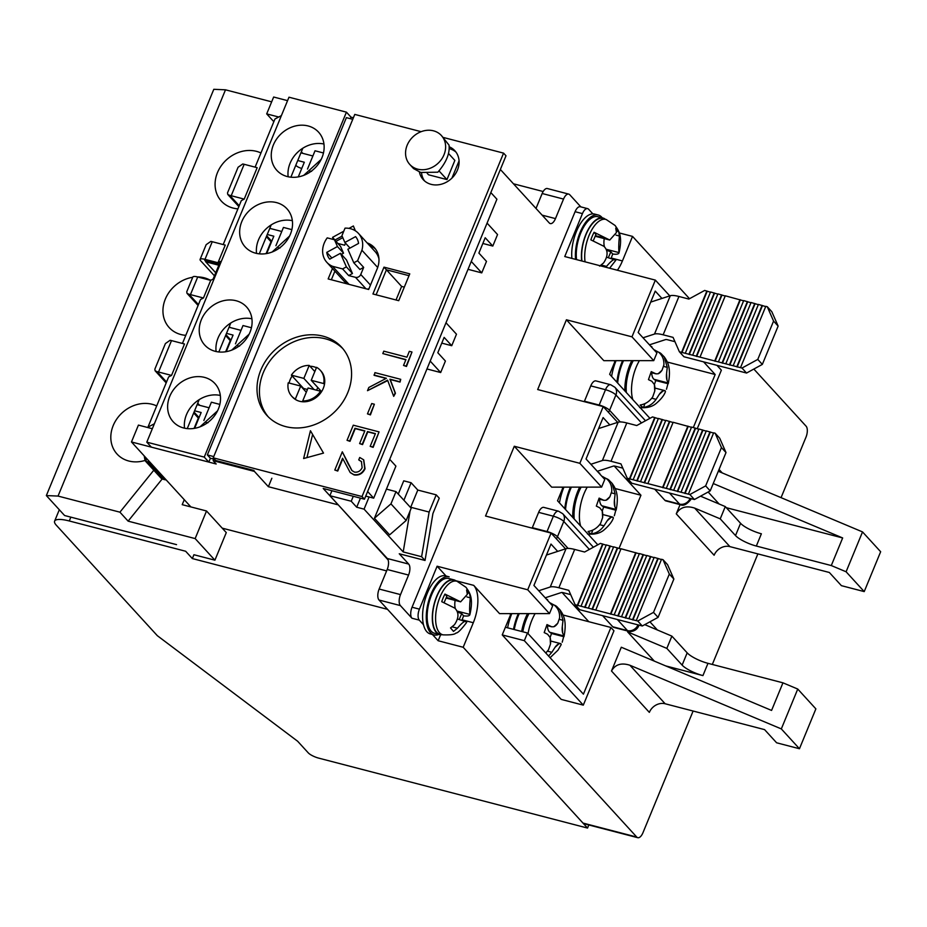<?xml version="1.0" encoding="UTF-8"?>
<svg xmlns="http://www.w3.org/2000/svg" width="927" height="927" viewBox="0 0 927 927"><rect width="100%" height="100%" fill="white"/><g stroke="black" fill="none" stroke-linecap="round" stroke-linejoin="round"><path stroke-width="1.39" d="M268.216 416.791A50.579 43.024 137.6 0 1 269.908 360.939A50.579 43.024 137.6 0 1 325.365 338.795A50.579 43.024 137.6 0 1 342.793 348.598A50.579 43.024 137.6 0 0 325.365 338.795A50.579 43.024 137.6 0 0 269.908 360.939A50.579 43.024 137.6 0 0 268.216 416.791M337.776 504.323L388.112 559.931M59.316 509.746L54.612 521.148A25.713 6.535 -157.6 0 1 69.27 520.974L185.655 551.252L192.341 558.564L387.532 609.34L587.544 828.066L588.819 824.96M459.062 160.858L451.947 178.1M373.697 498.17L496.918 199.224L490.835 192.573L367.625 491.53L373.697 498.17L365.736 496.107M396.026 299.989L401.623 286.431L404.299 287.127M401.623 286.431L386.42 269.803L409.016 275.69L386.42 269.803L383.987 267.15L372.932 293.975L398.714 300.684L409.769 273.859L383.987 267.15M448.587 153.558L454.856 160.417L446.965 179.583L428.541 174.786L427.22 173.349M358.471 233.419A21.425 18.227 137.6 0 1 361.912 250.244L357.59 260.73L363.674 267.382L359.896 269.444L353.813 262.793L347.868 249.247L358.564 243.407A17.149 14.589 137.6 0 0 355.586 236.628L344.89 242.468L341.924 235.69L345.029 228.146A21.425 18.227 137.6 0 1 358.471 233.419L375.192 251.704A21.425 18.227 137.6 0 1 378.958 258.946M369.027 288.621A4.287 3.65 137.6 0 1 367.196 289.085M348.367 284.195A21.425 18.227 137.6 0 1 343.558 280.626L326.849 262.353A21.425 18.227 137.6 0 1 324.241 243.094A21.425 18.227 137.6 0 1 327.231 237.868L334.473 239.757L337.451 246.536L326.756 252.376A17.149 14.589 137.6 0 0 329.734 259.154L340.429 253.314L346.501 259.954L352.457 273.511L348.679 275.574L355.493 277.335A4.287 3.65 -42.4 0 0 360.754 274.462L363.674 267.382M376.119 294.809L386.42 269.803L376.119 294.809M213.986 458.645L213.14 460.673L254.392 471.403L268.378 486.698L337.613 504.705M353.396 117.775L350.997 117.15L346.431 112.155L288.981 97.208L281.391 115.608L146.802 442.156L151.368 447.138L208.818 462.086L210.394 458.251L207.358 454.925L213.743 456.594M287.567 100.649L273.65 97.022L266.698 113.894L273.836 121.704M543.164 191.518L513.454 183.789M587.544 828.066L318.691 758.124A8.575 2.178 -157.6 0 1 308.285 752.886L297.648 741.252L157.323 635.679L56.292 525.203A25.713 6.535 -157.6 0 1 54.612 521.148M222.213 528.147L386.617 570.905M192.341 558.564L193.917 554.728L214.913 560.186L226.281 532.596L206.524 510.986L182.213 504.67L184.264 499.699M190.869 506.918L131.472 441.97L216.188 463.998L213.14 460.673M278.726 117.011L266.698 113.894M301.345 151.773L302.781 153.349M268.378 486.698L271.854 478.262M131.472 441.97L138.424 425.099L152.341 428.726M197.718 403.199L199.664 405.331M230.232 327.555L229.317 326.547M218.83 265.238L205.724 261.831L206.2 260.684M199.305 277.393L211.043 280.186M205.724 261.831L215.724 272.77M331.912 490.731L329.873 495.69L387.324 558.506A8.575 3.94 104.6 0 1 387.196 569.502L379.143 589.039A8.575 3.94 104.6 0 0 379.027 600.036L582.99 823.072A8.575 3.94 104.6 0 0 583.987 823.709L637.764 837.695A8.575 3.94 104.6 0 0 642.956 832.724L693.118 711.032M580.835 206.872L569.734 194.728A8.575 3.94 104.6 0 0 568.726 194.102L547.37 188.54A8.575 3.94 104.6 0 0 542.168 193.511L536.015 208.448M712.318 664.45L757.88 553.894M781.055 497.66L805.98 437.185A8.575 3.94 104.6 0 0 806.108 426.2L753.836 369.05M432.422 634.485L438.147 640.742L463.187 647.266L636.756 837.058A8.575 3.94 104.6 0 0 637.764 837.695M446.096 576.038L437.115 566.223L419.421 609.143A8.575 3.94 104.6 0 0 419.305 620.14L423.5 624.728M329.873 495.69L351.229 501.24L356.698 507.22L364.068 509.143L403.199 551.936L421.611 556.721L425.041 560.464L399.259 553.767L408.68 564.068A8.575 3.94 -75.4 0 1 408.564 575.053L400.51 594.601A8.575 3.94 104.6 0 0 400.383 605.586L411.936 618.216L419.305 620.14M353.28 496.281L351.229 501.24M568.726 194.102A8.575 3.94 104.6 0 0 563.535 199.073L555.47 218.61A8.575 3.94 -75.4 0 1 550.279 223.592A8.575 3.94 -75.4 0 1 549.271 222.955L500.36 169.467M592.851 213.87L588.645 209.27A8.575 3.94 -75.4 0 0 587.648 208.645L580.279 206.733A8.575 3.94 -75.4 0 0 575.088 211.704L582.446 213.616A8.575 3.94 -75.4 0 1 587.648 208.645M689.514 298.703L632.538 236.397L619.248 232.944M617.324 619.491L627.486 630.603L612.747 626.768L602.596 615.667M532.318 527.695L538.633 512.364L553.373 516.2L547.046 531.53L532.318 527.695A8.575 3.94 104.6 0 0 532.144 528.135M593.373 547.231L562.735 513.732A8.575 7.289 137.6 0 1 563.778 521.438A8.575 2.178 -157.6 0 0 553.373 516.2A8.575 3.94 -75.4 0 1 558.564 511.217L543.836 507.393A8.575 3.94 104.6 0 0 538.633 512.364M612.747 626.768A8.575 3.94 104.6 0 0 613.755 627.405L628.483 631.229A8.575 3.94 -75.4 0 1 627.486 630.603A8.575 7.289 -42.4 0 0 637.996 624.879A8.575 2.178 22.4 0 1 638.564 626.2L639.004 625.134M669.456 493.013L679.618 504.126L664.879 500.29L654.729 489.189M584.45 401.217L590.766 385.887L605.505 389.711L599.178 405.053L584.45 401.217A8.575 3.94 104.6 0 0 584.277 401.658M610.696 384.74L614.868 387.254A8.575 7.289 137.6 0 1 615.91 394.96A8.575 2.178 -157.6 0 0 605.505 389.711A8.575 3.94 -75.4 0 1 610.696 384.74L595.968 380.916A8.575 3.94 104.6 0 0 590.766 385.887M664.879 500.29A8.575 3.94 104.6 0 0 665.887 500.916L680.615 504.752A8.575 3.94 -75.4 0 1 679.618 504.126A8.575 7.289 -42.4 0 0 690.128 498.39A8.575 2.178 22.4 0 1 690.696 499.723C686.722 504.473 683.361 506.154 680.615 504.752M437.115 566.223L527.718 589.792L549.479 613.593L499.549 613.628L473.709 585.366A29.143 13.407 -75.4 0 1 473.303 622.735L463.187 647.266M632.538 236.397L622.423 260.927A29.143 13.407 -75.4 0 1 617.394 270.232M649.931 418.332L609.653 374.288L614.868 361.646L613.975 360.661M582.446 213.616L564.752 256.547L655.354 280.116L631.971 336.837L653.744 360.638L603.813 360.661L566.42 319.78L537.672 389.537L603.222 406.594L579.85 463.315L514.288 446.258L485.539 516.015L551.09 533.071L565.528 548.842M614.23 466.026L640.939 495.238L619.004 548.483M597.799 544.809L557.533 500.765L562.735 488.123L561.843 487.138M579.85 463.315L601.611 487.115L551.681 487.15L514.288 446.258M562.098 592.504L588.819 621.716L563.025 615.007M502.237 634.914L524.334 640.661L583.303 705.146L561.206 699.398L502.237 634.914L505.4 627.243L527.498 633.002L583.419 694.161L610.916 627.475L588.819 621.716M509.711 613.616L510.615 614.601L505.4 627.243M654.335 661.125L627.614 631.901L627.95 631.09M611.496 670.997C615.227 664.427 621.368 662.515 629.92 665.25L781.322 728.912L799.456 748.738L776.617 742.794L764.566 729.619L665.134 703.755A12.862 10.939 -42.4 0 0 649.34 712.376L611.496 670.997L621.299 647.231L771.577 710.43L782.956 682.828L707.985 663.326L702.933 675.598A17.149 4.357 22.4 0 1 682.121 665.111L666.837 648.39L627.614 631.901M719.109 503.987L708.158 492.005M713.234 483.535L842.666 537.95L831.287 565.551L846.096 571.774L864.219 591.6L841.392 585.655L829.341 572.48L729.897 546.617A12.862 10.939 -42.4 0 0 714.114 555.238L676.27 513.859L680.082 504.612M438.147 640.742L440.615 634.763M419.421 609.143L412.052 607.231A8.575 3.94 104.6 0 0 411.936 618.216M412.052 607.231L575.088 211.704M356.698 507.22L360.441 498.147M398.274 494.091L403.743 480.823L411.113 482.735L417.799 490.059L410.707 507.254L429.12 512.052L421.611 556.721M425.041 560.464L432.932 513.5L439.247 498.17L436.211 494.844L417.799 490.059M403.199 551.936L410.082 510.951M389.711 459.34L395.91 466.119L374.427 518.239L389.63 534.867L406.153 520.487L411.206 508.228L396.003 491.611L386.432 489.12M364.068 509.143L369.085 496.976M403.894 500.232L411.113 482.735M430.209 361.09L440.673 372.538L426.953 368.969M446.003 322.758L456.478 334.207L451.739 345.713L444.137 337.393L437.811 352.723L445.412 361.043L440.673 372.538M471.275 261.437L481.75 272.886L468.031 269.317M487.069 223.106L497.544 234.554L492.805 246.061L485.203 237.752L478.888 253.083L486.49 261.391L481.75 272.886M557.683 551.391L550.974 544.056L533.917 585.447L552.643 605.934L549.479 613.593M583.303 705.146L613.952 630.789L610.916 627.475M551.09 533.071L527.718 589.792M631.971 336.837L566.42 319.78M609.815 424.914L603.106 417.579L586.049 458.969L604.775 479.456L601.611 487.115M640.939 495.238L615.157 488.529M603.222 406.594L617.649 422.364M661.948 298.436L655.238 291.101L638.17 332.492L656.907 352.978L653.744 360.638M697.208 428.795L721.368 370.174L716.942 365.331M669.781 295.887L655.354 280.116M665.725 665.91L702.933 675.598M781.322 728.912L797.753 689.051L782.956 682.828M666.837 648.39L671.89 636.131L644.775 624.636M846.096 571.774L862.527 531.913L718.298 471.264M726.281 507.683L842.666 537.95M676.27 513.859C680.001 507.289 686.142 505.366 694.694 508.112L720.233 518.853L735.517 535.574A17.149 4.357 -157.6 0 0 756.328 546.049L831.287 565.551M700.522 496.177L725.285 506.582L740.569 523.303A17.149 4.357 -157.6 0 0 761.38 533.79L756.328 546.049M720.233 518.853L725.285 506.582M451.739 345.713L441.773 343.117M492.805 246.061L482.851 243.465M429.12 512.052L436.211 494.844M396.003 491.611L390.951 503.871L374.427 518.239M406.153 520.487L390.951 503.871M693.326 427.532L715.169 374.508L667.278 362.051M715.169 374.508L703.605 361.866M527.498 633.002L524.334 640.661M682.121 665.111L687.174 652.851L671.89 636.131M687.174 652.851A17.149 4.357 -157.6 0 0 707.985 663.326M799.456 748.738L815.876 708.877L797.753 689.051M864.219 591.6L880.65 551.739L862.527 531.913M369.549 245.539A23.569 20.058 137.6 0 1 375.481 248.992M367.115 242.886A23.569 20.058 137.6 0 1 374.334 247.602A23.569 20.058 137.6 0 1 377.196 268.772L368.668 289.479L328.158 278.934L332.457 268.494M285.643 426.594A50.579 43.024 137.6 0 1 266.964 415.493A50.579 43.024 137.6 0 1 266.86 359.131A50.579 43.024 137.6 0 1 322.932 336.142A50.579 43.024 137.6 0 1 341.611 347.231A50.579 43.024 137.6 0 1 341.727 403.593A50.579 43.024 137.6 0 1 285.643 426.594M424.531 180.916A21.425 18.227 137.6 0 1 421.53 172.665M449.352 148.679A21.425 18.227 137.6 0 1 449.386 148.691A21.425 18.227 137.6 0 1 456.014 152.132M449.305 146.825A21.425 18.227 137.6 0 1 454.867 150.742A21.425 18.227 137.6 0 1 454.914 174.624A21.425 18.227 137.6 0 1 431.159 184.357A21.425 18.227 137.6 0 1 423.245 179.664A21.425 18.227 137.6 0 1 419.398 172.086M306.93 457.625L312.619 434.45M331.345 279.769L334.89 271.147M335.226 240.568L334.971 240.012L342.109 236.118M353.616 229.838L354.798 229.189M421.125 131.68L354.774 114.415L213.233 457.822L215.667 460.487L253.975 470.452M337.498 504.079L323.21 488.459L364.462 499.19L506.003 155.782L503.57 153.129L443.118 137.405M303.616 458.529L323.511 453.094L310.441 430.742L303.616 458.529M335.956 241.379L342.781 237.648M355.331 230.788L353.384 225.979L348.969 228.39M343.755 231.229L332.55 237.358L334.971 240.012M332.55 237.358L333.488 239.502M213.233 457.822L362.028 496.536L364.462 499.19M362.028 496.536L503.57 153.129M411.982 352.017L406.478 366.455L403.523 365.435L405.933 359.583L382.805 353.569L383.79 351.159L406.93 357.185L409.34 351.333L411.982 352.017L406.177 366.119L403.523 365.435M405.841 359.815L382.805 353.569M386.072 378.436L374.265 375.365L374.948 372.631L400.731 379.328L399.734 381.739L389.919 379.189L395.122 392.921L393.708 396.362L387.579 380.163L367.509 390.684L368.83 387.474L386.397 378.274L373.952 375.029M400.731 379.328L400.035 382.075L390.221 379.514L395.435 393.257L393.708 396.362M387.729 380.58L367.509 390.684M374.357 404.23L370.418 414.89L367.463 413.871L371.715 403.546L374.357 404.23L370.105 414.554L367.463 413.871M364.763 431.09L355.238 428.61L350 441.333L347.046 440.313L353.28 425.18L379.062 431.889L372.828 447.023L370.186 446.339L375.423 433.604L367.498 431.542L362.248 444.276L359.606 443.581L364.856 430.858L354.937 428.274L349.688 441.009L347.046 440.313M379.062 431.889L373.129 447.359L370.186 446.339M375.331 433.836L367.799 431.878L362.55 444.601L359.606 443.581M342.828 458.726L337.741 471.055L334.798 470.035L342.306 451.808L352.017 470.684M361.576 461.727L358.737 459.885L359.734 457.474L363.604 459.769L364.717 468.459C362.33 473.326 358.668 475.354 353.72 474.578L350.151 472.469L342.584 458.239L337.44 470.719L334.798 470.035M363.755 459.943L365.029 468.795C362.631 473.651 358.969 475.69 354.021 474.902L350.302 472.631M348.992 465.319L351.854 470.522L354.508 472.11C357.938 472.538 360.487 471.055 362.133 467.648L361.426 461.553L358.737 459.885M342.306 451.808L348.691 464.983M650.708 302.098L670.314 295.713A17.149 4.357 22.4 0 1 678.946 296.478L688.865 299.062L704.659 290.441L710.453 292.202M674.949 341.681L667.707 339.792A4.287 1.089 22.4 0 0 665.551 339.606L649.468 344.832M778.135 326.084L773.57 321.101L767.266 306.721L771.82 311.715L778.135 326.084L762.342 364.404L746.548 373.036L683.941 356.744L679.375 351.762L673.072 337.382L663.153 334.809A17.149 4.357 -157.6 0 0 654.508 334.044L643.014 337.787M746.548 373.036L741.994 368.042L679.375 351.762M741.994 368.042L757.776 359.421L762.342 364.404M773.57 321.101L757.776 359.421M685.273 353.291L710.546 291.97L717.822 294.114M692.643 355.203L717.915 293.882L725.181 296.026M700.001 357.127L725.285 295.806L743.605 300.823M718.413 361.912L743.697 300.591L750.963 302.735M725.783 363.836L751.055 302.503L758.332 304.659M733.153 365.748L758.425 304.427L765.702 306.57M740.511 367.66L765.795 306.339L767.266 306.721M706.861 291.008L681.588 352.33M740.013 299.63L714.74 360.962M707.174 291.345L681.89 352.666M740.314 299.966L715.041 361.287M696.629 356.501L721.901 295.18M737.139 367.034L762.411 305.713M696.316 356.165L721.6 294.844M736.838 366.71L762.11 305.377M714.23 292.932L688.958 354.253M747.382 301.553L722.098 362.874M714.532 293.256L689.259 354.577M747.683 301.878L722.411 363.21M729.769 365.122L755.042 303.801M729.468 364.786L754.74 303.465M598.575 428.575L618.182 422.191A17.149 4.357 22.4 0 1 626.814 422.955L636.733 425.539L652.527 416.918L658.321 418.68M622.817 468.158L615.574 466.269A4.287 1.089 22.4 0 0 613.419 466.084L597.336 471.31M726.003 452.561L721.449 447.579L715.134 433.199L719.7 438.193L726.003 452.561L710.209 490.893L694.416 499.514L631.808 483.222L627.243 478.239L620.939 463.871L611.02 461.287A17.149 4.357 -157.6 0 0 602.388 460.522L590.881 464.265M694.416 499.514L689.862 494.52L627.243 478.239M689.862 494.52L705.644 485.899L710.209 490.893M721.449 447.579L705.644 485.899M633.141 479.769L658.413 418.448L665.69 420.591M640.511 481.692L665.783 420.36L673.06 422.503M647.869 483.604L673.153 422.283L691.472 427.301M666.293 488.39L691.565 427.069L698.831 429.213M673.651 490.313L698.935 428.981L706.2 431.136M681.021 492.225L706.293 430.904L713.57 433.048M688.39 494.137L713.663 432.816L715.134 433.199M654.729 417.486L629.456 478.807M687.88 426.107L662.608 487.44M655.041 417.822L629.757 479.143M688.182 426.443L662.909 487.764M644.497 482.979L669.769 421.658M685.007 493.512L710.279 432.191M644.195 482.643L669.468 421.322M684.705 493.187L709.978 431.866M662.098 419.41L636.826 480.731M695.25 428.031L669.966 489.352M662.399 419.734L637.127 481.067M695.551 428.355L670.279 489.688M677.637 491.6L702.921 430.279M677.336 491.264L702.608 429.943M546.443 555.053L566.049 548.668A17.149 4.357 22.4 0 1 574.682 549.433L584.601 552.017L600.395 543.396L606.188 545.157M570.696 594.636L563.454 592.747A4.287 1.089 22.4 0 0 561.287 592.562L545.203 597.799M673.871 579.039L669.317 574.056L663.002 559.676L667.567 564.67L673.871 579.039L658.077 617.37L642.284 625.992L579.676 609.699L575.122 604.717L568.807 590.348L558.888 587.764A17.149 4.357 -157.6 0 0 550.256 587L538.749 590.742M642.284 625.992L637.73 621.009L575.122 604.717M637.73 621.009L653.512 612.376L658.077 617.37M669.317 574.056L653.512 612.376M581.009 606.246L606.281 544.925L613.558 547.069M588.378 608.17L613.651 546.837L620.928 548.993M595.748 610.082L621.02 548.761L639.34 553.778M614.161 614.868L639.433 553.546L646.71 555.69M621.519 616.791L646.803 555.47L654.068 557.614M628.888 618.703L654.161 557.382L661.438 559.526M636.258 620.615L661.53 559.294L663.002 559.676M602.608 543.964L577.324 605.296M635.748 552.596L610.476 613.917M602.909 544.3L577.637 605.621M636.049 552.921L610.777 614.242M592.365 609.456L617.637 548.135M632.874 619.989L658.147 558.668M592.063 609.12L617.336 547.799M632.573 619.665L657.846 558.344M609.966 545.887L584.694 607.208M643.118 554.508L617.846 615.829M610.279 546.212L584.995 607.544M643.419 554.844L618.147 616.165M625.505 618.077L650.789 556.756M625.204 617.741L650.487 556.42M321.576 391.634L311.229 380.313L316.57 367.335A19.282 16.408 137.6 0 1 320.197 370.174L320.951 371.009A19.282 16.408 137.6 0 1 324.462 384.392A19.282 16.408 137.6 0 1 321.298 392.063A19.282 16.408 137.6 0 1 303.477 401.797A19.282 16.408 137.6 0 1 299.618 401.275A19.282 16.408 137.6 0 1 296.107 399.885A19.282 16.408 137.6 0 1 292.492 397.034L291.727 396.211A19.282 16.408 137.6 0 1 288.227 382.816L300.696 386.061L306.316 392.214M289.108 383.048A19.282 16.408 137.6 0 1 292.144 375.991L291.379 375.157A19.282 16.408 137.6 0 1 309.212 365.412L309.966 366.246A19.282 16.408 137.6 0 1 316.42 367.706M320.197 370.174A19.282 16.408 137.6 0 1 323.697 383.558L324.462 384.392M296.107 399.885L295.342 399.05A19.282 16.408 137.6 0 1 291.727 396.211M321.298 392.063L320.545 391.229A19.282 16.408 137.6 0 1 302.712 400.962L303.477 401.797M311.229 380.313L323.697 383.558M291.379 375.157L303.859 378.401L309.212 365.412M295.342 399.05L300.696 386.061M320.545 391.229L308.065 387.984L302.712 400.962M317.764 387.463L316.628 390.209M307.451 389.467L303.546 388.448A19.282 16.408 -42.4 0 0 303.268 388.877M314.832 371.565L309.966 366.246M314.044 389.537L303.859 378.401M303.546 388.448L292.144 375.991M409.78 164.45L413.569 168.598L420.731 172.468L437.845 172.19C446.281 162.457 450.001 153.418 449.016 145.099L441.403 135.527A21.425 18.227 137.6 0 1 441.449 159.409A21.425 18.227 137.6 0 1 417.695 169.154A21.425 18.227 137.6 0 1 409.78 164.45A21.425 18.227 137.6 0 1 409.734 140.568A21.425 18.227 137.6 0 1 433.488 130.823A21.425 18.227 137.6 0 1 441.403 135.527M446.965 179.583L439.027 170.916M361.912 250.244L377.695 267.486M345.504 243.129L344.647 245.215L337.845 243.442M353.813 262.793L357.59 260.73M348.679 275.574L342.596 268.923L346.374 266.86L352.457 273.511M349.039 284.369L332.515 266.292L342.596 268.923M332.515 266.292A21.425 18.227 137.6 0 1 326.849 262.353M344.89 242.468L350.012 248.065M346.374 266.86L340.429 253.314M341.379 254.357L343.535 253.175L340.557 246.408L334.473 239.757M343.535 253.175L337.451 246.536M331.878 257.973L326.756 252.376M255.678 253.198A28.285 24.067 137.6 0 1 245.226 246.999A28.285 24.067 137.6 0 1 245.168 215.47A28.285 24.067 137.6 0 1 276.524 202.607A28.285 24.067 137.6 0 1 286.976 208.818A28.285 24.067 137.6 0 1 287.034 240.336A28.285 24.067 137.6 0 1 255.678 253.198M292.364 220.684A28.285 24.067 -42.4 0 0 256.559 253.419M287.266 176.547A28.285 24.067 137.6 0 1 276.825 170.336A28.285 24.067 137.6 0 1 276.756 138.818A28.285 24.067 137.6 0 1 308.123 125.956A28.285 24.067 137.6 0 1 318.575 132.167A28.285 24.067 137.6 0 1 318.633 163.685A28.285 24.067 137.6 0 1 287.266 176.547M323.952 144.021A28.285 24.067 -42.4 0 0 288.158 176.756M215.238 351.321A28.285 24.067 137.6 0 1 204.786 345.111A28.285 24.067 137.6 0 1 204.728 313.593A28.285 24.067 137.6 0 1 236.084 300.73A28.285 24.067 137.6 0 1 246.536 306.93A28.285 24.067 137.6 0 1 246.594 338.459A28.285 24.067 137.6 0 1 215.238 351.321M251.912 318.795A28.285 24.067 -42.4 0 0 216.118 351.53M183.639 427.973A28.285 24.067 137.6 0 1 173.187 421.762A28.285 24.067 137.6 0 1 173.129 390.244A28.285 24.067 137.6 0 1 204.496 377.382A28.285 24.067 137.6 0 1 214.937 383.581A28.285 24.067 137.6 0 1 215.006 415.111A28.285 24.067 137.6 0 1 183.639 427.973M220.325 395.447A28.285 24.067 -42.4 0 0 184.531 428.181M219.305 264.091L204.728 260.302L205.852 261.53M350.36 118.691L350.997 117.15M213.778 459.132L210.394 458.251M208.818 462.086L204.253 457.104L146.802 442.156M352.758 119.316L346.374 117.648L207.358 454.925M290.869 177.196L302.816 148.227M259.282 253.847L271.217 224.879M214.461 275.852L200.649 260.754A8.575 2.178 22.4 0 1 200.093 259.409A8.575 2.178 22.4 0 1 204.983 259.351L217.984 262.735L220.383 261.46L213.117 279.097L210.719 280.36L197.718 276.976A8.575 2.178 -157.6 0 0 192.828 277.034L186.756 291.773L187.022 293.361L189.038 294.299A8.575 2.178 -157.6 0 1 190.452 294.612L203.442 297.996L210.719 280.36M218.842 351.97L230.777 323.002M187.242 428.622L199.178 399.653M204.253 457.104L346.431 112.155M281.391 115.608L274.948 119.004L255.11 167.15M281.773 231.483L269.78 228.355M217.984 262.735L225.249 245.099L212.248 241.715A8.575 2.178 -157.6 0 0 210.835 241.402L206.165 244.67L200.093 259.409M182.445 343.453L200.545 299.514L203.442 297.996M166.188 382.886L155.11 370.777L154.844 369.189L165.412 343.558L170.081 340.29A8.575 2.178 -157.6 0 1 171.495 340.603L184.496 343.987L171.541 375.412L168.633 376.941L147.949 427.15L154.392 423.755M238.853 206.582L227.775 194.473L227.509 192.886L238.077 167.254L242.747 163.986A8.575 2.178 22.4 0 1 244.16 164.299L257.161 167.683L244.207 199.108L241.31 200.638L223.198 244.566M209.108 407.787L197.115 404.659M300.904 152.862L312.886 155.979M298.274 176.895L304.323 162.237L297.741 160.522M266.675 253.546L273.824 236.2L267.254 234.496M241.008 330.36L229.027 327.243M227.775 194.473L229.792 195.412A8.575 2.178 22.4 0 1 231.205 195.724L244.207 199.108M171.495 340.603L158.54 372.028L171.541 375.412M194.647 428.32L201.159 412.503L194.589 410.8M148.239 460.302A4.287 1.97 104.6 0 0 148.853 462.191L164.658 479.479A4.287 1.97 104.6 0 0 165.157 479.792A4.287 1.97 104.6 0 0 165.956 479.676M295.817 165.215L296.269 165.713A4.287 1.089 22.4 0 0 301.472 168.332L301.773 168.413M226.234 351.669L233.071 335.087L226.501 333.372M158.54 372.028A8.575 2.178 -157.6 0 0 157.126 371.715L166.547 382.017M155.11 370.777L157.126 371.715M260.95 152.978A31.715 26.987 -42.4 0 0 256.408 151.333A31.715 26.987 -42.4 0 0 221.252 165.748A31.715 26.987 -42.4 0 0 221.321 201.089A31.715 26.987 -42.4 0 0 233.036 208.054A31.715 26.987 -42.4 0 0 237.915 208.853M209.456 279.78A31.715 26.987 -42.4 0 0 204.276 277.81A31.715 26.987 -42.4 0 0 197.532 276.93M192.723 277.289A31.715 26.987 -42.4 0 0 165.979 297.613A31.715 26.987 -42.4 0 0 169.189 327.567A31.715 26.987 -42.4 0 0 180.904 334.531A31.715 26.987 -42.4 0 0 185.794 335.331M156.686 405.933A31.715 26.987 -42.4 0 0 152.155 404.288A31.715 26.987 -42.4 0 0 116.987 418.703A31.715 26.987 -42.4 0 0 117.057 454.045A31.715 26.987 -42.4 0 0 128.772 461.009A31.715 26.987 -42.4 0 0 144.89 460.487M271.669 101.831L225.493 89.815L213.801 89.305L46.35 495.574L64.589 515.516L176.547 544.636M46.35 495.574L58.042 496.072L119.919 512.179L128.123 521.148L195.157 538.587L214.913 560.186M225.493 89.815L58.042 496.072M153.789 470.232L119.919 512.179M195.157 538.587L206.524 510.986M271.008 241.75L266.107 253.65M230.255 340.638L225.667 351.762M198.343 418.054L194.079 428.413M162.202 478.946L128.123 521.148M219.838 404.404L211.402 402.202L203.859 420.487M206.756 423.268L206.084 422.538L207.972 422.758M251.437 327.741L243.001 325.551L235.458 343.836M238.343 346.617L237.683 345.887L239.572 346.107M291.878 229.629L283.442 227.439L275.898 245.725M278.784 248.494L278.123 247.764L280.012 247.984M323.465 152.978L315.029 150.777L307.497 169.073M310.383 171.843L309.711 171.113L311.599 171.333M443.118 634.856C450.429 635.099 454.717 634.497 455.98 633.037C457.648 633.187 461.183 629.688 466.559 622.538L466.721 622.029C465.609 620.059 462.515 622.121 457.428 628.216L453.5 631.403L450.522 627.938L454.45 624.74C458.992 618.008 459.108 612.469 454.809 608.124L441.727 601.681A27.161 12.491 -75.4 0 1 444.948 594.08L460.626 601.843L467.324 594.346L466.605 589.943L469.583 593.407L470.302 597.822C469.537 605.528 469.421 611.067 469.943 614.427L469.885 614.671C473.627 598.17 469.989 592.886 465.957 587.278L457.046 581.299L454.114 580.348A27.856 12.816 104.6 0 0 435.713 599.514A27.856 12.816 104.6 0 0 436.304 631.913A27.856 12.816 104.6 0 0 440.093 634.253L443.118 634.856A27.683 12.735 -75.4 0 1 439.352 632.527A27.683 12.735 -75.4 0 1 438.761 600.337A27.683 12.735 -75.4 0 1 457.046 581.299M457.231 611.113L469.943 614.427C469.688 615.91 467.567 616.374 463.581 615.818A27.161 12.491 -75.4 0 1 461.924 620.14M466.721 622.029L457.451 618.981M463.581 615.818L461.704 613.639L459.247 619.445M461.704 613.639L457.544 612.121M455.134 600.406A12.862 5.91 104.6 0 0 455.308 608.506M469.583 593.407L467.231 592.805M446.072 598.042A12.862 5.91 104.6 0 0 446.223 598.089L460.626 601.843M444.149 602.573L446.826 596.27L444.948 594.08M457.764 613.292L458.019 612.677M442.306 634.694A28.285 13.013 -75.4 0 1 439.641 634.589A28.285 13.013 -75.4 0 1 434.172 603.941A28.285 13.013 -75.4 0 1 453.882 579.838A28.285 13.013 -75.4 0 1 455.551 580.545L455.447 580.789M453.882 579.838L448.726 578.494A28.285 13.013 104.6 0 0 429.016 602.596A28.285 13.013 104.6 0 0 434.485 633.245L439.641 634.589M434.056 634.914L430.371 633.952A30 13.801 104.6 0 1 426.86 631.75A30 13.801 104.6 0 1 425.794 597.278A30 13.801 104.6 0 1 445.481 575.876L449.155 576.837A30 13.801 104.6 0 0 429.479 598.239A30 13.801 104.6 0 0 430.545 632.701A30 13.801 104.6 0 0 434.056 634.914A30 13.801 104.6 0 0 438.935 634.404M599.642 266.13L603.57 262.932C608.112 256.2 608.228 250.672 603.941 246.327L590.858 239.873A27.161 12.491 -75.4 0 1 594.08 232.271L609.757 240.035L616.443 232.538L615.737 228.135L618.715 231.611L619.421 236.014C618.668 243.72 618.552 249.259 619.062 252.619L619.016 252.862C622.759 236.362 619.109 231.078 615.076 225.47L606.165 219.502L603.234 218.552A27.856 12.816 104.6 0 0 587.579 231.159A27.856 12.816 104.6 0 0 581.971 261.02M606.351 249.317L619.062 252.619C618.807 254.114 616.687 254.577 612.701 254.01A27.161 12.491 -75.4 0 1 611.044 258.343M609.618 268.216L615.841 260.22L606.582 257.173M615.841 260.22C614.74 258.262 611.635 260.313 606.548 266.408L605.748 267.208M612.701 254.01L610.835 251.831L608.367 257.648M610.835 251.831L606.675 250.313M604.253 238.598A12.862 5.91 104.6 0 0 604.439 246.698M618.715 231.611L616.362 230.997M595.192 236.246A12.862 5.91 104.6 0 0 595.343 236.281L609.757 240.035M593.268 240.777L595.945 234.461L594.08 232.271M606.884 251.484L607.15 250.869M581.716 260.95A28.285 13.013 -75.4 0 1 587.37 231.101A28.285 13.013 -75.4 0 1 603.013 218.03A28.285 13.013 -75.4 0 1 604.671 218.749L604.578 218.981M603.013 218.03L597.857 216.698A28.285 13.013 104.6 0 0 582.214 229.769A28.285 13.013 104.6 0 0 576.559 259.618M602.307 217.857A30 13.801 104.6 0 0 601.785 217.242A30 13.801 104.6 0 0 598.286 215.029A30 13.801 104.6 0 0 581.994 228.285A30 13.801 104.6 0 0 575.574 259.351M598.286 215.029L594.601 214.079A30 13.801 104.6 0 0 578.321 227.335A30 13.801 104.6 0 0 571.889 258.401M662.029 370.255A12.862 5.91 -75.4 0 1 658.135 373.778L662.029 370.255L663.883 364.925C664.138 359.583 662.388 355.342 658.61 352.202A28.621 13.163 -75.4 0 1 660.406 353.117A28.621 13.163 -75.4 0 1 660.627 353.28A28.621 13.163 -75.4 0 1 661.994 354.624L664.196 356.825L667.266 367.359L663.674 366.42M651.762 398.204L656.096 399.34C652.898 403.917 648.715 406.605 643.558 407.428A28.621 13.163 -75.4 0 1 641.762 406.513A28.621 13.163 -75.4 0 1 640.186 405.006C645.308 404.207 649.491 401.507 652.724 396.907L654.752 391.09L654.381 384.52A12.862 5.91 -75.4 0 1 654.752 391.09M658.135 373.778L656.015 373.848L651.252 371.634L648.46 379.63L651.832 381.275L654.381 384.52L655.783 380.533L654.091 379.328L668.147 382.978L666.942 380.093A12.862 5.91 -75.4 0 1 666.571 373.523L667.266 367.359M633.245 360.649A30 13.801 104.6 0 0 626.339 392.538M655.783 380.533L668.158 383.755L668.147 382.978L666.467 389.247M665.366 391.75L665.354 390.974L665.366 391.75M656.096 399.34L659.294 394.346A12.862 5.91 -75.4 0 1 663.187 390.835L664.856 390.638L654.879 388.054M643.558 407.428L644.891 403.627M661.658 355.586L661.994 354.624M651.704 372.724A12.862 5.91 104.6 0 0 654.091 379.328M650.627 346.107A32.572 14.983 -75.4 0 1 651.89 346.791L651.693 347.277M624.868 390.927A32.572 14.983 -75.4 0 1 631.797 360.649M623.512 360.661A32.572 14.983 104.6 0 0 617.672 383.06M654.08 349.896L654.926 350.116M622.608 360.661A34.287 15.771 104.6 0 0 616.918 382.237M616.061 360.661A34.287 15.771 104.6 0 0 611.6 376.42M609.896 496.745A12.862 5.91 -75.4 0 1 606.003 500.256L609.896 496.745L611.75 491.403C612.005 486.061 610.256 481.82 606.478 478.68A28.621 13.163 -75.4 0 1 608.274 479.595A28.621 13.163 -75.4 0 1 608.494 479.757A28.621 13.163 -75.4 0 1 609.862 481.101L612.063 483.303L615.134 493.836L611.542 492.897M599.63 524.682L603.975 525.818C600.766 530.395 596.582 533.083 591.426 533.906A28.621 13.163 -75.4 0 1 589.63 532.99A28.621 13.163 -75.4 0 1 588.054 531.484C593.176 530.684 597.359 527.984 600.592 523.384L602.62 517.567L602.249 510.997A12.862 5.91 -75.4 0 1 602.62 517.567M606.003 500.256L603.883 500.325L599.12 498.112L596.328 506.107L599.699 507.764L602.249 510.997L603.651 507.011L601.959 505.806L616.015 509.456L614.81 506.571A12.862 5.91 -75.4 0 1 614.439 500.001L615.134 493.836M581.113 487.127A30 13.801 104.6 0 0 574.207 519.016M603.651 507.011L616.026 510.232L616.015 509.456L614.334 515.725M613.234 518.228L613.234 517.451L613.234 518.228M603.975 525.818L607.162 520.835A12.862 5.91 -75.4 0 1 611.055 517.312L612.724 517.127L602.759 514.531M591.426 533.906L592.759 530.117M609.526 482.063L609.862 481.101M599.572 499.213A12.862 5.91 104.6 0 0 601.959 505.806M598.494 472.585A32.572 14.983 -75.4 0 1 599.757 473.268L599.56 473.755M572.735 517.405A32.572 14.983 -75.4 0 1 579.665 487.127M571.38 487.138A32.572 14.983 104.6 0 0 565.54 509.537M601.994 476.408A29.687 13.662 -75.4 0 1 602.399 476.524L602.805 476.594M570.476 487.138A34.287 15.771 104.6 0 0 564.786 508.714M563.929 487.138A34.287 15.771 104.6 0 0 559.468 502.897M557.764 623.222A12.862 5.91 -75.4 0 1 553.871 626.733L557.764 623.222L559.618 617.88C559.885 612.538 558.124 608.297 554.346 605.157A28.621 13.163 -75.4 0 1 556.142 606.073A28.621 13.163 -75.4 0 1 556.362 606.235A28.621 13.163 -75.4 0 1 557.73 607.591L559.931 609.781L563.002 620.314L559.421 619.375M545.806 653.025L548.46 649.862L550.487 644.045L550.117 637.475A12.862 5.91 -75.4 0 1 550.487 644.045M553.871 626.733L551.75 626.803L546.988 624.589L544.195 632.585L547.567 634.242L550.117 637.475L551.519 633.489L549.827 632.284L563.894 635.945L562.677 633.048A12.862 5.91 -75.4 0 1 562.307 626.478L563.002 620.314M528.981 613.604A30 13.801 104.6 0 0 522.805 631.774M551.519 633.489L563.894 636.71L563.894 635.945L562.202 642.202M561.113 644.705L561.102 643.941L561.113 644.705M547.498 651.16L551.843 652.295L555.041 647.313A12.862 5.91 -75.4 0 1 558.935 643.79L560.592 643.605L550.626 641.009M551.843 652.295L548.564 656.038M557.394 608.541L557.73 607.591M547.44 625.69A12.862 5.91 104.6 0 0 549.827 632.284M546.362 599.062A32.572 14.983 -75.4 0 1 547.625 599.746L547.428 600.232M521.646 631.472A32.572 14.983 -75.4 0 1 527.533 613.604M519.247 613.616A32.572 14.983 104.6 0 0 514.276 629.56M549.862 602.886A29.687 13.662 -75.4 0 1 550.267 603.002L550.673 603.071M518.344 613.616A34.287 15.771 104.6 0 0 513.5 629.352M511.797 613.616A34.287 15.771 104.6 0 0 507.614 627.822M69.27 520.974L70.846 517.139M636.756 837.058L582.99 823.072M379.027 600.036L400.383 605.586M387.196 569.502L408.564 575.053M400.51 594.601L379.143 589.039M408.68 564.068L387.324 558.506M555.47 218.61L542.133 215.145M542.168 193.511L563.535 199.073M649.92 621.82L657.452 630.059M719.039 469.444L722.226 472.921M462.063 619.804L473.303 622.735M622.423 260.927L611.183 258.007M455.516 580.638L473.709 585.366M629.92 665.25L665.134 703.755M694.694 508.112L729.897 546.617M568.1 548.413L557.451 536.768A8.575 7.289 137.6 0 1 556.316 538.784M546.872 531.971A8.575 3.94 -75.4 0 1 547.046 531.53A8.575 2.178 22.4 0 1 557.451 536.768L563.778 521.438L589.363 549.421M620.233 421.936L609.584 410.29A8.575 7.289 137.6 0 1 608.448 412.306M599.004 405.493A8.575 3.94 -75.4 0 1 599.178 405.053A8.575 2.178 22.4 0 1 609.584 410.29L615.91 394.96L641.496 422.944M735.517 535.574L740.569 523.303M670.314 295.713L654.508 334.044M663.153 334.809L678.946 296.478M618.182 422.191L602.388 460.522M611.02 461.287L626.814 422.955M566.049 548.668L550.256 587M558.888 587.764L574.682 549.433M360.754 274.462L370.476 285.099M365.933 288.76L355.493 277.335M212.248 241.715L204.983 259.351M197.718 276.976L190.452 294.612M198.459 304.601L189.038 294.299M230.985 340.163L225.968 334.682M244.16 164.299L231.205 195.724M271.738 241.275L266.721 235.794M239.212 205.713L229.792 195.412M194.056 412.098L199.073 417.579M146.153 458.019A4.287 1.97 104.6 0 0 146.64 461.611L148.853 462.191M164.658 479.479L162.445 478.9A4.287 1.97 104.6 0 0 162.943 479.213L165.157 479.792M160.858 477.961A4.287 3.65 137.6 0 0 162.445 478.9L146.64 461.611A4.287 3.65 -42.4 0 1 145.052 460.673L160.858 477.961L162.943 479.213M144.253 456.154L144.311 456.003A4.287 1.089 -157.6 0 0 144.253 456.154L145.052 460.673M452.109 626.826L457.428 628.216M470.302 597.822L466.965 596.953M458.031 600.534L446.304 597.475M585.064 261.82A27.683 12.735 -75.4 0 1 590.58 232.098A27.683 12.735 -75.4 0 1 606.165 219.502M601.241 265.029L606.548 266.408M619.421 236.014L616.084 235.145M607.15 238.726L595.435 235.678M632.793 399.583A29.687 13.662 -75.4 0 1 639.387 360.649M666.571 373.523L666.942 380.093M663.187 390.835L659.294 394.346M654.624 373.28L651.078 372.364M580.661 526.061A29.687 13.662 -75.4 0 1 587.255 487.127M614.439 500.001L614.81 506.571M611.055 517.312L607.162 520.835M602.492 499.769L598.946 498.842M528.054 633.616A29.687 13.662 -75.4 0 1 535.122 613.604M562.307 626.478L562.677 633.048M558.935 643.79L555.041 647.313M550.36 626.246L546.814 625.319M691.136 498.656L690.696 499.723M614.868 387.254L645.493 420.754M628.483 631.229C628.043 631.693 635.644 632.596 638.564 626.2M562.735 513.732L558.564 511.217M198.1 305.47L187.022 293.361M230.626 341.032L225.609 335.551M271.379 242.156L266.362 236.663M198.714 418.459L193.697 412.967M217.555 410.823L200.081 426.791M249.143 334.172L231.68 350.139M289.583 236.049L272.121 252.028M321.182 159.398L303.708 175.365M660.627 353.28L654.532 350.047M664.196 356.825C667.544 361.6 671.38 367.532 668.297 383.535M665.47 391.611C664.161 395.389 660.881 399.502 655.609 403.929C654.972 404.357 649.885 408.761 639.584 407.486M651.032 372.55L656.015 373.848M608.494 479.757L602.399 476.524M612.063 483.303C615.412 488.077 619.248 494.01 616.165 510.012M613.35 518.089C612.029 521.866 608.749 525.98 603.477 530.406C602.84 530.835 597.753 535.25 587.463 533.964M598.9 499.027L603.883 500.325M556.362 606.235L550.267 603.002M559.931 609.781C563.28 614.555 567.115 620.499 564.033 636.49M561.217 644.566L557.961 650.198L550.093 657.707M546.768 625.516L551.75 626.803"/></g></svg>

